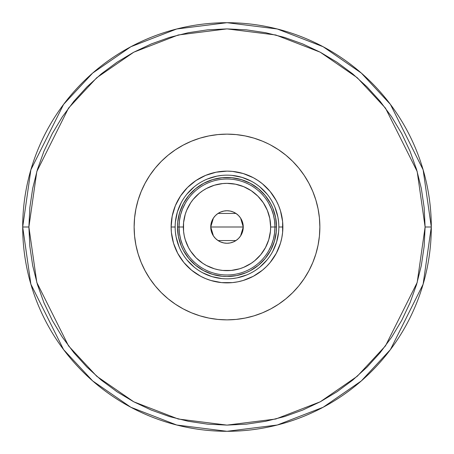 <?xml version="1.0" encoding="UTF-8"?>
<svg xmlns="http://www.w3.org/2000/svg" width="454" height="454" viewBox="0 0 454 454"><rect width="100%" height="100%" fill="white"/><g stroke="black" fill="none" stroke-linecap="round" stroke-linejoin="round"><path stroke-width="0.68" d="M278.847 227.034L278.847 227A51.847 51.847 0 0 0 227 175.153A51.847 51.847 0 0 0 175.153 227L171.13 227A55.87 55.87 0 0 1 227 171.13A55.87 55.87 0 0 1 282.87 227L278.847 227A51.847 51.847 0 0 1 227 278.847A51.847 51.847 0 0 1 175.153 227A51.847 51.847 0 0 1 227 175.153A51.847 51.847 0 0 1 278.847 227L278.847 226.966M270.777 145.104L278.591 149.786L285.912 155.217L292.665 161.335L298.783 168.088L304.214 175.409L308.896 183.223L312.795 191.463L315.865 200.044L318.078 208.885L319.417 217.897L319.866 227A92.866 92.866 0 0 1 227 319.866A92.866 92.866 0 0 1 134.134 227A92.866 92.866 0 0 1 227 134.134A92.866 92.866 0 0 1 319.866 227L319.417 236.103L318.078 245.115L315.865 253.956L312.795 262.537L308.896 270.777L304.214 278.591L298.783 285.912L292.665 292.665L285.912 298.783L278.591 304.214L270.777 308.896L262.537 312.795L253.956 315.865L245.115 318.078L236.103 319.417L227 319.866L217.897 319.417L208.885 318.078L200.044 315.865L191.463 312.795L183.223 308.896L175.409 304.214L168.088 298.783L161.335 292.665L155.217 285.912L149.786 278.591L145.104 270.777L141.205 262.537L138.135 253.956L135.922 245.115L134.583 236.103L134.134 227L134.583 217.897L135.922 208.885L138.135 200.044L141.205 191.463L145.104 183.223L149.786 175.409L155.217 168.088L161.335 161.335L168.088 155.217L175.409 149.786L183.223 145.104L191.463 141.205L200.044 138.135L208.885 135.922L217.897 134.583L227 134.134L236.103 134.583L245.115 135.922L253.956 138.135L262.537 141.205L268.399 143.873M145.104 183.223L143.873 185.601M183.223 308.896L185.601 310.127M308.896 270.777L310.127 268.399M175.153 226.966L175.153 227A51.847 51.847 0 0 0 227 278.847A51.847 51.847 0 0 0 278.847 227L282.87 227A55.87 55.87 0 0 1 227 282.87A55.87 55.87 0 0 1 171.13 227L172.202 216.098L175.38 205.617L180.544 195.958L187.491 187.491L195.958 180.544L205.617 175.38L216.098 172.202L227 171.13L232.476 171.396L243.219 173.53L253.338 177.724L258.042 180.544L262.446 183.808L270.192 191.554L276.276 200.662L278.62 205.617L280.47 210.781L282.604 221.524L282.604 232.476L281.798 237.902L280.47 243.219L276.276 253.338L270.192 262.446L266.509 266.509L262.446 270.192L253.338 276.276L243.219 280.47L237.902 281.798L232.476 282.604L221.524 282.604L210.781 280.47L205.617 278.62L200.662 276.276L191.554 270.192L183.808 262.446L177.724 253.338L173.53 243.219L171.396 232.476L171.13 227L175.153 227.034M177.713 231.852L178.422 236.665L177.474 227L177.713 222.148L179.608 212.625L183.32 203.653L188.716 195.578L195.578 188.716L203.653 183.32L212.625 179.608L222.148 177.713L217.335 178.422M231.852 276.287L236.665 275.578L227 276.526L222.148 276.287L212.625 274.392L203.653 270.68L195.578 265.284L188.716 258.422L183.32 250.347L181.242 245.954L178.422 236.665M276.287 222.148L275.578 217.335L276.526 227L276.287 231.852L274.392 241.375L270.68 250.347L265.284 258.422L258.422 265.284L250.347 270.68L245.954 272.758L236.665 275.578M175.403 232.085L176.146 237.113L179.097 246.84M186.917 259.892L194.108 267.083M202.546 272.723L211.95 276.617L221.915 278.597M232.085 278.597L237.113 277.854L246.84 274.903M259.892 267.083L267.083 259.892M272.723 251.454L276.617 242.05L278.597 232.085M278.597 221.915L277.854 216.887L274.903 207.16M267.083 194.108L259.892 186.917M251.454 181.277L242.05 177.383L232.085 175.403M221.915 175.403L216.887 176.146L207.16 179.097M194.108 186.917L186.917 194.108M181.277 202.546L177.383 211.95L175.403 221.915M222.148 177.713L231.852 177.713L241.375 179.608L250.347 183.32L258.422 188.716L265.284 195.578L270.68 203.653L272.758 208.046L275.578 217.335M268.745 250.648L271.441 245.086L273.393 239.23L274.579 233.163L274.982 227L270.646 227A43.646 43.646 0 0 1 227 270.646A43.646 43.646 0 0 1 183.354 227L179.018 227A47.982 47.982 0 0 0 227 274.982A47.982 47.982 0 0 0 274.982 227A47.982 47.982 0 0 1 227 274.982A47.982 47.982 0 0 1 179.018 227L177.474 227A49.526 49.526 0 0 0 227 276.526A49.526 49.526 0 0 0 276.526 227L274.982 227L274.579 220.837L273.393 214.77L271.441 208.914L268.745 203.352M240.603 218.113L243.253 227L242.941 230.172L242.016 233.22L240.512 236.029L238.492 238.492L236.029 240.512L233.22 242.016L230.172 242.941L227 243.253L223.828 242.941L220.78 242.016L217.971 240.512L215.508 238.492L213.488 236.029L211.984 233.22L211.059 230.172L210.747 227A16.253 16.253 0 0 1 227 210.747A16.253 16.253 0 0 1 243.253 227L210.747 227L213.397 218.107M213.59 217.824L215.355 215.667M215.661 215.361L217.886 213.545M218.045 213.437L235.955 213.437M236.114 213.545L238.339 215.361M238.645 215.667L240.41 217.824M185.255 203.352L182.559 208.914L180.607 214.77L179.421 220.837L179.018 227A47.982 47.982 0 0 1 227 179.018A47.982 47.982 0 0 1 274.982 227L276.526 227A49.526 49.526 0 0 1 227 276.526A49.526 49.526 0 0 1 177.474 227A49.526 49.526 0 0 1 227 177.474A49.526 49.526 0 0 1 276.526 227A49.526 49.526 0 0 0 227 177.474A49.526 49.526 0 0 0 177.474 227L179.018 227L179.421 233.163L180.607 239.23L182.559 245.086L185.255 250.648M179.421 220.837L179.018 227L179.421 233.163M180.607 239.23L182.559 245.086M182.559 208.914L180.607 214.77M274.579 233.163L274.982 227L274.579 220.837M273.393 214.77L271.441 208.914M271.441 245.086L273.393 239.23M270.646 227L269.807 218.488L267.321 210.298L263.292 202.751L257.861 196.139L251.249 190.708L243.702 186.679L235.512 184.193L227 183.354L222.721 183.564L214.328 185.232L206.428 188.506L202.751 190.708L199.312 193.262L193.262 199.312L190.708 202.751L186.679 210.298L185.232 214.328L183.564 222.721L183.564 231.279L184.193 235.512L185.232 239.672L188.506 247.572L190.708 251.249L196.139 257.861L202.751 263.292L206.428 265.494L214.328 268.768L218.488 269.807L222.721 270.436L231.279 270.436L239.672 268.768L243.702 267.321L251.249 263.292L254.688 260.738L260.738 254.688L265.494 247.572L268.768 239.672L270.436 231.279L270.646 227L274.982 227A47.982 47.982 0 0 0 227 179.018A47.982 47.982 0 0 0 179.018 227L183.354 227A43.646 43.646 0 0 1 227 183.354A43.646 43.646 0 0 1 270.646 227M213.397 235.887L210.747 227L211.059 223.828L211.984 220.78L213.488 217.971L215.508 215.508L217.971 213.488L220.78 211.984L223.828 211.059L227 210.747L230.172 211.059L233.22 211.984L236.029 213.488L238.492 215.508L240.512 217.971L242.016 220.78L242.941 223.828L243.253 227L240.603 235.893M227 227L243.253 227A16.253 16.253 0 0 1 227 243.253A16.253 16.253 0 0 1 210.747 227L227 227M240.41 236.176L238.645 238.333M238.339 238.639L236.114 240.455M235.955 240.563L218.045 240.563M217.886 240.455L215.661 238.639M215.355 238.333L213.59 236.176M22.7 227L30.872 284.204L63.56 349.58L92.667 380.923L130.86 407.266L176.708 425.012L227 431.3L277.292 425.012L323.14 407.266L361.333 380.923L390.44 349.58L423.128 284.204L431.3 227L425.109 227L417.186 282.473L385.486 345.863L357.264 376.258L320.229 401.801L275.765 419.014L227 425.109L178.235 419.014L133.771 401.801L96.736 376.258L68.514 345.863L36.814 282.473L28.891 227L22.7 227A204.3 204.3 0 0 1 227 22.7A204.3 204.3 0 0 1 431.3 227A204.3 204.3 0 0 1 227 431.3A204.3 204.3 0 0 1 22.7 227L28.891 227L29.845 246.42L32.699 265.647L37.421 284.51L43.97 302.812L52.284 320.388L62.277 337.061L73.86 352.679L86.918 367.082L101.321 380.14L116.939 391.723L133.612 401.716L151.188 410.03L169.49 416.579L188.353 421.301L207.58 424.155L227 425.109L246.42 424.155L265.647 421.301L284.51 416.579L302.812 410.03L320.388 401.716L337.061 391.723L352.679 380.14L367.082 367.082L380.14 352.679L391.723 337.061L401.716 320.388L410.03 302.812L416.579 284.51L421.301 265.647L424.155 246.42L425.109 227L424.155 207.58L421.301 188.353L416.579 169.49L410.03 151.188L401.716 133.612L391.723 116.939L380.14 101.321L367.082 86.918L352.679 73.86L337.061 62.277L320.388 52.284L302.812 43.97L284.51 37.421L265.647 32.699L246.42 29.845L227 28.891L207.58 29.845L188.353 32.699L169.49 37.421L151.188 43.97L133.612 52.284L116.939 62.277L101.321 73.86L86.918 86.918L73.86 101.321L62.277 116.939L52.284 133.612L43.97 151.188L37.421 169.49L32.699 188.353L29.845 207.58L28.891 227L36.814 171.527L68.514 108.137L96.736 77.742L133.771 52.199L178.235 34.986L227 28.891L275.765 34.986L320.229 52.199L357.264 77.742L385.486 108.137L417.186 171.527L425.109 227L431.3 227L423.128 169.796L390.44 104.42L361.333 73.077L323.14 46.734L277.292 28.988L227 22.7L176.708 28.988L130.86 46.734L92.667 73.077L63.56 104.42L30.872 169.796L22.7 227M152.413 171.68L155.217 168.088M282.32 152.413L285.912 155.217M301.587 282.32L298.783 285.912M171.68 301.587L168.088 298.783"/></g></svg>
